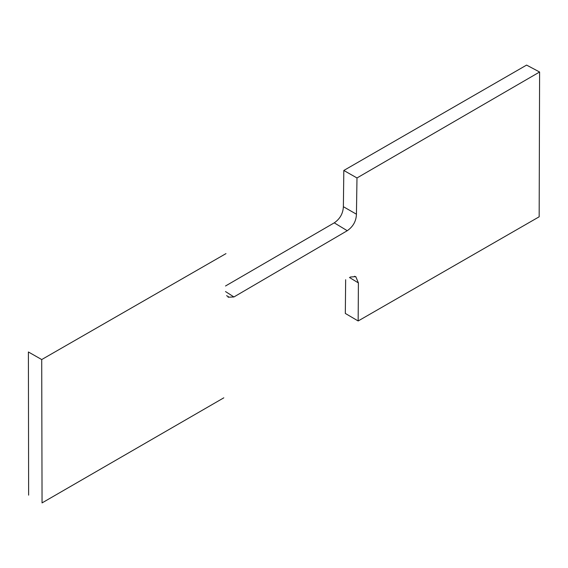 <?xml version="1.0" encoding="UTF-8"?>
<svg xmlns="http://www.w3.org/2000/svg" width="568" height="568" viewBox="0 0 568 568"><rect width="100%" height="100%" fill="white"/><g stroke="black" fill="none" stroke-linecap="round" stroke-linejoin="round"><path stroke-width="0.85" d="M356.434 214.2L343.377 206.702C343.022 213.532 339.983 218.914 334.254 222.848L347.254 230.714C353.14 226.632 356.193 221.129 356.434 214.2L356.988 177.954L343.817 170.464L526.586 65.093L539.6 72.008L356.988 177.954M28.627 495.154L28.4 351.975L41.712 359.558L42.053 502.907L223.806 397.827M334.254 222.848L225.517 285.988M343.377 206.702L343.817 170.464M349.469 277.496L358.401 282.928L358.159 320.97L345.323 313.444L345.649 279.719M358.159 320.97L539.167 216.791L539.6 72.008M228.073 297.206L233.931 296.957L347.254 230.714M225.986 253.612L41.712 359.558M358.401 282.928L355.774 276.616L350.264 277.035M233.931 296.957L225.496 291.554M355.596 276.857L354.567 276.247M228.414 296.695L226.596 295.679"/></g></svg>
